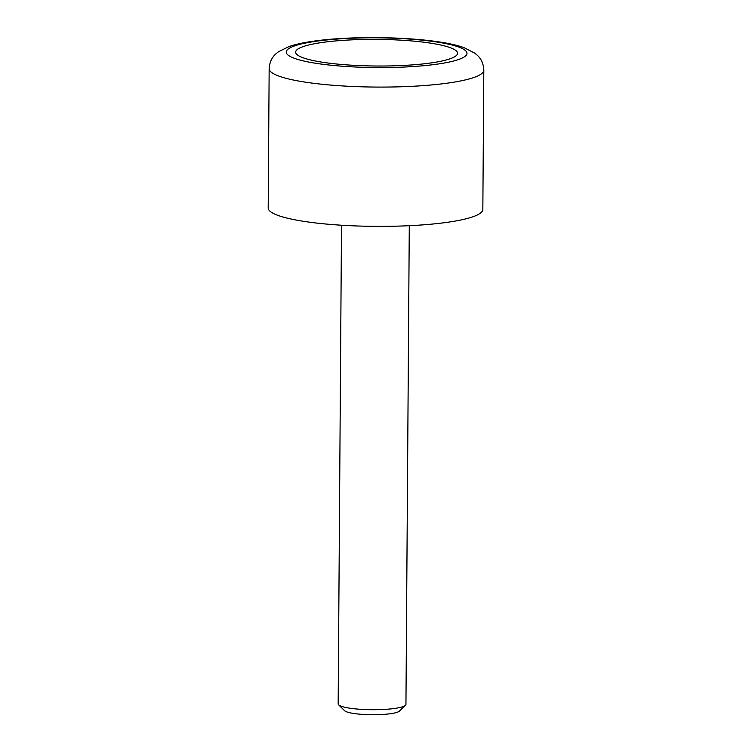 <?xml version="1.0" encoding="UTF-8"?>
<svg xmlns="http://www.w3.org/2000/svg" width="752" height="752" viewBox="0 0 752 752"><rect width="100%" height="100%" fill="white"/><g stroke="black" fill="none" stroke-linecap="round" stroke-linejoin="round"><path stroke-width="1.13" d="M409.285 225.694L405.948 704.37A33.896 5.574 -179.6 0 1 405.469 705.301A33.896 5.574 -179.6 0 1 386.161 709.305A33.896 5.574 -179.6 0 1 338.635 704.831A33.896 5.574 -179.6 0 1 338.165 703.9L341.502 225.224M405.469 705.301L399.397 711.119A27.777 4.568 -179.6 0 1 383.576 714.4A27.777 4.568 -179.6 0 1 344.623 710.734L338.635 704.831M410.291 65.039A80.953 13.32 -179.6 0 1 295.724 52.715A80.953 13.32 -179.6 0 1 342.912 40.364A80.953 13.32 -179.6 0 1 457.47 53.843A80.953 13.32 -179.6 0 1 410.291 65.039M483.809 70.162L482.84 209.46A107.329 17.663 -179.6 0 1 420.18 225.064A107.329 17.663 -179.6 0 1 268.191 207.956L269.16 68.667A107.329 17.663 0.4 0 0 278.898 76.102A107.329 17.663 0.4 0 0 421.148 85.775A107.329 17.663 0.4 0 0 483.809 70.162C483.489 63.882 481.336 58.929 477.332 55.31L474.766 53.138L464.501 47.874C436.987 37.196 357.623 34.545 312.418 41.351C303.122 42.676 295.273 44.434 288.89 46.605L278.475 51.747L275.871 53.881C271.81 57.443 269.573 62.369 269.16 68.667M458.786 47.066A90.381 14.871 0.4 0 0 338.992 38.925A90.381 14.871 0.4 0 0 294.417 58.327A90.381 14.871 0.4 0 0 414.211 66.477A90.381 14.871 0.4 0 0 458.786 47.066"/></g></svg>
